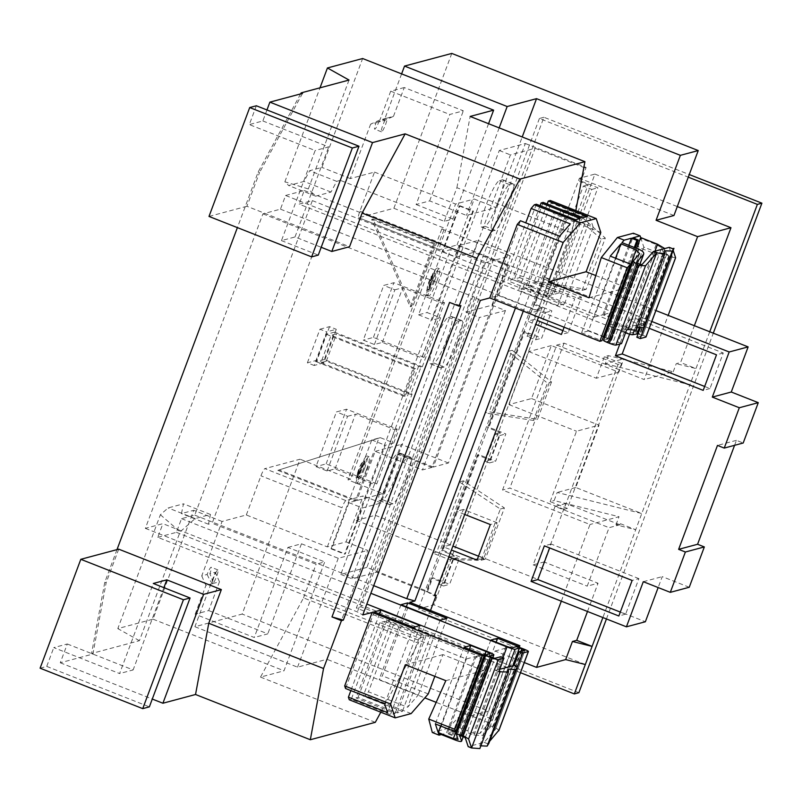 <?xml version="1.0" encoding="UTF-8"?>
<svg xmlns="http://www.w3.org/2000/svg" width="802" height="802" viewBox="0 0 802 802"><rect width="100%" height="100%" fill="white"/><g stroke="black" fill="none" stroke-linecap="round" stroke-linejoin="round"><path stroke-width="0.6" stroke-dasharray="4.01 3.01" d="M498.303 201.823A24.972 3.86 -68.5 0 1 485.01 226.304L482.032 227.096A24.972 3.86 -68.5 0 1 481.561 227.086A24.972 3.86 -68.5 0 1 486.613 203.758A24.972 3.86 -68.5 0 1 499.415 180.61L502.393 179.808A24.972 3.86 -68.5 0 1 502.854 179.818A24.972 3.86 -68.5 0 1 498.303 201.823M508.428 205.813A24.972 3.86 -68.5 0 1 495.135 230.294L492.157 231.086A24.972 3.86 -68.5 0 1 491.686 231.076A24.972 3.86 -68.5 0 1 496.749 207.758A24.972 3.86 -68.5 0 1 509.541 184.6L512.518 183.798A24.972 3.86 -68.5 0 1 512.979 183.808A24.972 3.86 -68.5 0 1 508.428 205.813M447.175 338.564A24.972 3.86 -68.5 0 1 433.882 363.045L430.905 363.837A24.972 3.86 -68.5 0 1 430.433 363.827A24.972 3.86 -68.5 0 1 435.496 340.499A24.972 3.86 -68.5 0 1 448.288 317.351L451.265 316.549A24.972 3.86 -68.5 0 1 451.726 316.559A24.972 3.86 -68.5 0 1 447.175 338.564M457.3 342.554A24.972 3.86 -68.5 0 1 444.007 367.035L441.03 367.827A24.972 3.86 -68.5 0 1 440.569 367.817A24.972 3.86 -68.5 0 1 445.621 344.499A24.972 3.86 -68.5 0 1 458.413 321.341L461.391 320.539A24.972 3.86 -68.5 0 1 461.862 320.549A24.972 3.86 -68.5 0 1 457.3 342.554M396.048 475.305A24.972 3.86 -68.5 0 1 382.755 499.786L379.777 500.578A24.972 3.86 -68.5 0 1 379.306 500.568A24.972 3.86 -68.5 0 1 384.369 477.24A24.972 3.86 -68.5 0 1 397.16 454.092L400.138 453.29A24.972 3.86 -68.5 0 1 400.609 453.3A24.972 3.86 -68.5 0 1 396.048 475.305M406.183 479.295A24.972 3.86 -68.5 0 1 392.88 503.776L389.902 504.568A24.972 3.86 -68.5 0 1 389.441 504.558A24.972 3.86 -68.5 0 1 394.494 481.24A24.972 3.86 -68.5 0 1 407.286 458.082L410.263 457.28A24.972 3.86 -68.5 0 1 410.734 457.29A24.972 3.86 -68.5 0 1 406.183 479.295M439.295 584.307L449.521 556.959L453.742 558.623L443.516 585.971L439.295 584.307L444.037 583.044L431.376 578.052L432.729 577.691L427.616 591.365L426.263 591.726L376.639 572.167L351.928 578.783L510.423 154.886L535.124 148.27L376.639 572.167M431.376 578.052L426.263 591.726M485.31 461.24L495.536 433.892L499.756 435.556L489.531 462.904L485.31 461.24L490.052 459.977L477.39 454.985L441.601 550.703L442.955 550.342L459.837 556.989L449.611 584.337L432.729 577.691M477.39 454.985L478.744 454.624L442.955 550.342M527.104 336.509L537.33 309.161L545.771 312.489L535.546 339.837L527.104 336.509L531.846 335.246L523.405 331.918L487.616 427.636L488.969 427.276L505.851 433.922L495.626 461.27L478.744 454.624M523.405 331.918L524.759 331.557L488.969 427.276M535.124 148.27L584.758 167.829L579.645 181.503L580.999 181.142L597.881 187.788L587.655 215.136L570.773 208.49L534.984 304.209L551.866 310.855L541.641 338.203L524.759 331.557M584.758 167.829L586.112 167.468L580.999 181.142M382.333 342.394L402.784 287.697L442.283 303.266L421.832 357.963L382.333 342.394L374.414 344.519L363.266 340.128L383.717 285.432L393.872 282.715L444.519 302.665L424.068 357.361L421.832 357.963M335.035 468.879L355.486 414.183L394.985 429.752L374.534 484.448L335.035 468.879L327.116 471.005L315.978 466.614L336.429 411.917L346.584 409.2L397.221 429.16L376.77 483.857L374.534 484.448M366.855 567.415L340.79 574.392L499.275 150.495L525.34 143.518L366.855 567.415L427.616 591.365M340.79 574.392L351.928 578.783M499.275 150.495L510.423 154.886M525.34 143.518L586.112 167.468M397.221 429.16L394.985 429.752M444.519 302.665L442.283 303.266M376.77 483.857L326.133 463.897L315.978 466.614M326.133 463.897L346.584 409.2M327.116 471.005L347.567 416.308L336.429 411.917M347.567 416.308L355.486 414.183M424.068 357.361L373.421 337.411L363.266 340.128M373.421 337.411L393.872 282.715M374.414 344.519L394.865 289.823L383.717 285.432M394.865 289.823L402.784 287.697M444.037 583.044L454.263 555.696L441.601 550.703M490.052 459.977L500.278 432.629L487.616 427.636M531.846 335.246L542.072 307.898L533.631 304.57L534.984 304.209M573.119 213.442L583.345 186.094L591.786 189.422L581.56 216.771L573.119 213.442L577.861 212.179L569.42 208.851L533.631 304.57M577.861 212.179L588.087 184.831L579.645 181.503M569.42 208.851L570.773 208.49M583.345 186.094L588.087 184.831M591.786 189.422L597.881 187.788M581.56 216.771L587.655 215.136M535.546 339.837L541.641 338.203M545.771 312.489L551.866 310.855M537.33 309.161L542.072 307.898M489.531 462.904L495.626 461.27M499.756 435.556L505.851 433.922M495.536 433.892L500.278 432.629M443.516 585.971L449.611 584.337M453.742 558.623L459.837 556.989M449.521 556.959L454.263 555.696M376.058 122.696L386.714 118.155A7.348 1.133 111.5 0 0 382.805 125.353A7.348 1.133 111.5 0 0 381.461 131.829A7.348 1.133 111.5 0 0 385.511 124.631A7.348 1.133 111.5 0 0 386.855 118.155A7.348 1.133 111.5 0 0 386.714 118.155L379.947 119.969L370.634 124.15L376.058 122.696A7.348 1.133 111.5 0 0 374.714 129.162A7.348 1.133 111.5 0 0 378.765 121.964L384.178 120.521L393.481 116.34L386.855 118.155M491.947 305.201L505.45 310.524L490.283 314.584L508.689 265.362L495.185 260.038L510.353 255.978L491.947 305.201L465.952 312.168L484.358 262.936L493.832 260.399L507.335 265.723L431.927 467.416L422.453 469.952L375.186 451.325L356.78 500.548L352.389 498.824L363.226 495.927L346.033 541.901L327.346 546.904L246.324 514.974L222.084 521.46L201.733 575.906L207.147 574.453A7.348 1.133 -68.5 0 1 211.197 567.255A7.348 1.133 -68.5 0 1 209.853 573.731L215.267 572.277L194.916 626.723L242.164 614.061L300.068 459.205L264.871 468.629L345.893 500.568L351.035 499.185L277.853 470.343L380.298 437.651L393.802 442.975L412.078 394.093L410.724 394.454L420.95 367.105L422.303 366.745L440.579 317.853L427.075 312.529L450.594 249.633L442.744 251.738L459.937 205.753L459.255 205.934L418.544 314.815L427.075 312.529M207.147 574.453C209.763 580.157 211.618 583.204 212.7 583.585A7.348 1.133 -68.5 0 1 212.56 583.585A7.348 1.133 -68.5 0 1 213.903 577.119A7.348 1.133 -68.5 0 1 217.944 569.921A7.348 1.133 -68.5 0 1 216.61 576.387A7.348 1.133 -68.5 0 1 212.7 583.585C213.252 582.763 212.299 579.475 209.853 573.731M432.428 274.244A8.832 1.363 -68.5 0 1 433.882 272.83A8.832 1.363 -68.5 0 1 432.278 280.61A8.832 1.363 -68.5 0 1 429.952 285.933L430.624 286.204A8.832 1.363 -68.5 0 1 429.541 288.098L428.87 287.838A8.832 1.363 -68.5 0 1 427.406 289.261A8.832 1.363 -68.5 0 1 429.02 281.482A8.832 1.363 -68.5 0 1 431.346 276.149L432.027 276.409A8.832 1.363 -68.5 0 1 433.1 274.515L432.428 274.244L429.952 285.933M433.621 281.141A8.832 1.363 -68.5 0 1 428.759 289.793A8.832 1.363 -68.5 0 1 430.373 282.013A8.832 1.363 -68.5 0 1 435.235 273.362A8.832 1.363 -68.5 0 1 433.621 281.141M363.557 463.496A8.832 1.363 -68.5 0 1 361.973 468.629A8.832 1.363 -68.5 0 1 357.111 477.28A8.832 1.363 -68.5 0 1 356.88 476.308L357.552 476.578A8.832 1.363 -68.5 0 1 357.812 474.894L357.141 474.624A8.832 1.363 -68.5 0 1 358.725 469.501A8.832 1.363 -68.5 0 1 363.587 460.849A8.832 1.363 -68.5 0 1 363.817 461.812L364.499 462.082A8.832 1.363 -68.5 0 1 364.238 463.757L363.557 463.496L356.88 476.308M363.326 469.16A8.832 1.363 -68.5 0 1 358.464 477.812A8.832 1.363 -68.5 0 1 360.078 470.032A8.832 1.363 -68.5 0 1 364.94 461.381A8.832 1.363 -68.5 0 1 363.326 469.16M434.694 280.85A14.626 2.256 -68.5 0 1 426.634 295.186A14.626 2.256 -68.5 0 1 429.301 282.294A14.626 2.256 -68.5 0 1 437.361 267.968A14.626 2.256 -68.5 0 1 434.694 280.85M436.719 281.652A14.626 2.256 -68.5 0 1 428.659 295.978A14.626 2.256 -68.5 0 1 431.326 283.096A14.626 2.256 -68.5 0 1 439.386 268.76A14.626 2.256 -68.5 0 1 436.719 281.652M364.399 468.869A14.626 2.256 -68.5 0 1 356.339 483.205A14.626 2.256 -68.5 0 1 359.005 470.313A14.626 2.256 -68.5 0 1 367.065 455.987A14.626 2.256 -68.5 0 1 364.399 468.869M366.424 469.671A14.626 2.256 -68.5 0 1 358.364 483.997A14.626 2.256 -68.5 0 1 361.03 471.115A14.626 2.256 -68.5 0 1 369.09 456.779A14.626 2.256 -68.5 0 1 366.424 469.671M551.505 381.993L537.53 419.356L489.2 411.827L512.207 350.294L551.505 381.993L547.445 383.085L533.47 420.448L537.53 419.356M578.874 692.707L360.91 606.803L543.936 117.272L689.269 174.545M606.442 618.954L713.299 333.171M453.681 558.643L436.799 551.987L463.396 480.839L504.408 507.947L485.25 559.184L453.681 558.643L449.611 559.736L432.739 553.079L436.799 551.987M581.49 216.791L564.608 210.134L538.012 281.291L586.152 289.322L605.309 238.084L581.49 216.791L577.43 217.873L560.548 211.227L564.608 210.134M451.787 53.423L393.882 208.279L358.684 217.713A7.348 1.133 -68.5 0 1 358.544 217.703A7.348 1.133 -68.5 0 1 359.887 211.237L374.514 172.089L350.284 178.585L370.634 124.15M401.612 73.894L384.178 120.521M386.714 118.155L378.765 121.964M393.481 116.34L404.258 87.538L463.335 110.826L449.792 114.455L416.118 204.53L429.651 200.901L466.453 215.407L495.837 207.538L522.212 136.972M404.258 87.538L390.714 91.167L449.792 114.455M622.001 242.615L594.152 317.101L285.582 195.487L280.469 209.162L262.936 213.853L145.352 528.358L162.886 523.666L366.835 604.046M508.468 666.943L482.904 735.344L474.012 735.133L457.13 728.487L455.045 730.883L447.716 732.848L476.348 656.277L481.842 658.432L480.508 658.793L475.015 656.627L466.343 658.953L157.773 537.34L162.886 523.666M157.773 537.34L176.42 532.338L181.533 518.663L194.766 515.125L312.359 200.62L299.126 204.159L624.578 332.429L654.953 251.186M285.582 195.487L304.239 190.485L299.126 204.159M349.03 80.05L308.319 188.931L315.657 196.179L331.015 192.059L336.67 181.342L340.339 180.36L212.139 523.235L316.118 564.217L324.72 561.911L284.008 670.793L260.52 677.088L303.537 597.891L418.323 643.134L430.514 610.502M116.992 549.621L104.781 582.292L91.548 653.51L139.408 640.698L180.119 531.816L195.117 518.583L210.475 514.473L208.47 524.217L212.139 523.235M300.6 93.924L258.154 172.069L237.382 227.618M488.558 123.709L452.919 219.036L444.318 221.342L340.339 180.36M444.318 221.342L456.909 187.668L571.696 232.901L575.846 210.555M538.503 317.131L551.906 281.271L544.347 277.041L553.801 280.76L571.696 232.901M544.347 277.041L426.764 591.545L434.724 594.683M303.537 597.891L316.118 564.217M212.56 583.585L219.467 581.781L208.7 610.573L195.157 614.202L254.244 637.49L287.918 547.415L324.72 561.911M201.733 575.906L205.924 585.4L212.7 583.585M208.7 610.573L267.778 633.861L254.244 637.49M246.324 514.974L260.951 475.827A7.348 1.133 -68.5 0 1 264.871 468.629M465.952 312.168L479.456 317.492L422.453 469.952M355.426 500.919L348.93 502.653L331.737 548.638L331.056 548.819L371.767 439.937L378.945 438.012L355.426 500.919L351.035 499.185L352.389 498.824L279.206 469.982M324.299 359.497L316.178 361.672L326.404 334.324L334.524 332.148L324.299 359.497L412.078 394.093M334.524 332.148L422.303 366.745M484.358 262.936L450.594 249.633M433.712 243.878L410.193 306.775L371.667 219.427L433.712 243.878L435.065 243.507L411.546 306.414L373.02 219.056L435.065 243.507M371.667 219.427L373.02 219.056M442.744 251.738L456.248 257.061L473.571 252.419L493.832 260.399L495.185 260.038L457.04 245.001L439.707 249.643L358.684 217.713M393.882 208.279L444.519 228.239L350.705 479.155L300.068 459.205M510.353 255.978L441.812 228.961L444.519 228.239M505.45 310.524L448.448 462.995L433.28 467.055L490.283 314.584L479.456 317.492M441.812 228.961L347.998 479.887L350.705 479.155M448.448 462.995L401.18 444.358L382.775 493.591L347.998 479.887M456.248 257.061L460.719 245.091L459.095 245.532L356.329 520.378L357.281 520.127L385.271 445.26L393.802 442.975M459.255 205.934L472.759 211.257L432.047 320.138L440.579 317.853M405.311 395.907L403.957 396.268L414.183 368.92L415.536 368.559L405.311 395.907L320.91 362.634L331.136 335.286L415.536 368.559M382.775 493.591L367.607 497.651L363.226 495.927M473.571 252.419L478.052 240.45L460.719 245.091L473.441 211.076L472.759 211.257M379.757 503.335L362.434 507.977L357.953 519.947L375.286 515.305L398.163 454.112L399.516 453.752L381.11 502.974L379.757 503.335M478.052 240.45L655.896 310.544M459.095 245.532L651.805 321.482M431.927 467.416L398.163 454.112M734.582 445.31L736.437 440.348L743.193 443.005M689.249 587.264L662.241 576.628L658.151 587.555M375.286 515.305L645.369 621.75M356.329 520.378L448.869 556.849M357.281 520.127L357.953 519.947L345.241 553.961L344.559 554.142L357.281 520.127M464.719 514.463L456.629 511.275L443.336 546.824L451.426 550.012M564.127 327.226L574.703 298.935L540.989 285.652L527.696 321.201L535.786 324.389M649.249 328.319L628.718 320.229L619.816 344.048M643.294 581.701L662.241 576.628M736.437 440.348L717.479 445.421M704.667 386.464L709.971 388.559L723.264 353.01L635.485 318.414L628.718 320.229M723.264 353.01L716.497 354.825M709.971 388.559L703.204 390.373M635.485 318.414L629.6 334.163M562.864 330.584L568.177 332.68L581.47 297.121L547.756 283.838L540.989 285.652M581.47 297.121L574.703 298.935M568.177 332.68L561.41 334.484M547.756 283.838L534.463 319.386L537.24 320.479M534.463 319.386L527.696 321.201M478.513 556.207L483.817 558.302L497.11 522.744L490.343 524.558M483.817 558.302L477.05 560.117M497.11 522.744L463.396 509.46L450.102 545.009L452.889 546.112M450.102 545.009L443.336 546.824M463.396 509.46L456.629 511.275M620.307 612.086L625.62 614.182L638.903 578.633L632.136 580.447M625.62 614.182L618.843 615.996M638.903 578.633L551.134 544.037L549.671 547.936M551.134 544.037L544.357 545.851M348.93 502.653L362.434 507.977M381.11 502.974L367.607 497.651L356.78 500.548M331.737 548.638L345.241 553.961M371.767 439.937L385.271 445.26M331.056 548.819L344.559 554.142M277.853 470.343L380.298 437.651M433.28 467.055L399.516 453.752M375.186 451.325L401.18 444.358M346.033 541.901L367.637 550.413L326.925 659.294L424.819 697.88M524.287 662.552L495.034 651.023L470.744 715.975L436.178 702.351M618.061 364.419L563.876 509.37L567.395 508.428L621.59 363.476L618.061 364.419L564.047 343.136L556.738 345.091L502.543 490.042L589.981 524.498L561.32 601.169M556.738 345.091L644.176 379.557L668.166 315.387M457.04 245.001L474.223 199.026L495.837 207.538M475.015 656.627L446.383 733.208L441.341 734.552M466.343 658.953L438.493 733.439M594.152 317.101L602.833 314.775L608.327 316.94L609.65 316.579L604.167 314.414L632.788 237.843M604.167 314.414L612.808 312.098L636.638 248.379M380.8 712.206L418.323 643.134M553.801 280.76L551.906 281.271M384.679 621.38L423.837 636.818L419.085 638.091L379.927 622.653L384.679 621.38L356.048 697.951L358.083 697.409L397.241 712.848L402.373 711.474L363.206 696.036L365.241 695.494L368.439 691.805L407.606 707.244L418.293 694.963L379.125 679.525L382.333 675.835L409.812 602.342M379.927 622.653L351.296 699.224L390.454 714.662L395.216 713.389L356.048 697.951M349.261 699.775L351.296 699.224M379.516 613.971L350.855 690.612M374.203 611.876L345.552 688.517M491.796 297.372L498.563 295.557L537.721 310.996L530.954 312.81L491.796 297.372L520.448 220.74M498.563 295.557L525.761 222.826M540.097 205.693L512.498 279.527L507.736 280.8L536.368 204.219M547.175 203.989L519.646 277.612L514.523 278.986L543.154 202.405M550.312 200.49L551.164 203.086L518.603 290.194L525.37 288.379L554.022 211.738L554.884 214.334L527.405 287.838L532.478 286.474L523.265 311.126M406.323 606.793L379.125 679.525M401.01 604.698L368.439 691.805M391.837 619.465L430.995 634.893L425.872 636.267L386.714 620.838L391.837 619.465L363.206 696.036M386.714 620.838L358.083 697.409M500.578 656.758L495.466 670.432L499.766 669.279M482.904 735.344L489.781 727.424L492.448 727.484L495.275 729.589L484.157 742.361L468.188 746.642M145.352 528.358L357.361 611.916L362.765 614.944M194.766 515.125L373.712 585.65M181.533 518.663L370.865 593.279M419.085 638.091L390.454 714.662M423.837 636.818L395.216 713.389M425.872 636.267L397.241 712.848M430.995 634.893L402.373 711.474M457.13 728.487L484.999 653.961L476.348 656.277M508.368 669.209L479.736 745.78L479.837 748.577M480.859 745.83L479.736 745.78M280.469 209.162L605.921 337.421A7.348 0.822 -159.5 0 1 611.445 340.359A7.348 0.822 -159.5 0 1 611.324 340.449L639.735 264.449M621.54 343.577L618.162 342.253L612.477 343.777L610.041 343.086L606.954 341.642L611.324 340.449M639.585 253.673L607.605 339.206L603.615 340.279L633.289 260.921M607.605 339.206A5.514 0.622 20.5 0 0 607.705 339.146A5.514 0.622 20.5 0 0 604.618 337.381M615.555 258.224L588.367 330.955L603.315 336.85M588.367 330.955L581.6 332.77L601.851 340.75M480.348 300.439L474.954 297.412L357.361 611.916M262.936 213.853L474.954 297.412M512.498 279.527L551.656 294.956L546.904 296.239L575.525 219.658M546.904 296.239L507.736 280.8M551.656 294.956L580.287 218.385M519.646 277.612L558.814 293.041L553.691 294.414L582.312 217.843M553.691 294.414L514.523 278.986M558.814 293.041L587.445 216.47M602.833 314.775L628.808 245.302M637.309 327.406L636.187 327.356L664.808 250.775M636.187 327.356L636.277 330.153M638.121 333.772L642.572 335.697L636.818 337.251M625.57 332.81A7.348 0.822 -159.5 0 1 624.578 332.429M312.359 200.62L524.368 284.179L532.478 286.474M643.826 247.136L615.174 323.777L608.407 325.592L623.595 331.577A5.514 0.622 20.5 0 0 629.67 333.301L661.66 247.758L656.166 244.47L640.968 238.475L643.826 247.136L664.086 255.116L664.938 257.713L637.46 331.216L527.405 287.838M637.46 331.216L635.425 331.757L615.174 323.777M645.981 336.86A5.875 0.662 20.5 0 0 641.59 334.635L640.156 334.063A5.875 0.662 20.5 0 0 633.67 332.228L629.67 333.301M525.37 288.379L564.528 303.818L557.761 305.632L518.603 290.194M664.838 248.54L634.442 330.013M669.239 247.357L672.206 256.359L666.713 254.194L664.878 248.62M642.532 335.727L672.206 256.359L642.572 335.697M672.617 248.69L673.169 250.384M661.66 247.758L663.344 252.871L670.632 256.951L675.585 257.693M664.938 257.713L638.943 247.467L633.359 233.222M664.086 255.116L635.425 331.757M554.022 211.738L593.189 227.177L590.332 218.525L551.164 203.086M600.798 232.43L554.884 214.334M595.786 275.567L626.613 287.717L638.943 247.467M176.42 532.338L484.999 653.961M498.914 730.211L493.521 726.261L486.413 726.091L480.107 733.339L512.087 647.805M495.345 729.469L524.949 650.232L495.345 729.469M519.245 647.394L492.388 719.214L489.19 722.903L517.591 646.933M455.045 730.883L448.288 728.226L432.308 732.507M447.716 732.848L453.21 735.013L451.877 735.364L446.383 733.208M448.288 728.226L466.393 708.968L492.388 719.214M489.19 722.903L468.929 714.923L496.127 642.181M490.814 640.096L458.243 727.203L468.929 714.923M458.243 727.203L473.441 733.188L480.107 733.339M484.157 742.361L487.536 743.695L489.631 741.289M258.154 172.069L259.507 172.6L246.916 206.274L349.552 246.725M104.781 582.292L106.125 582.823L92.902 654.041L60.27 662.783L67.298 643.986L53.764 647.615L119.598 673.56L153.272 583.475M118.716 549.159L106.125 582.823M222.084 521.46L193.723 510.283L153.022 619.164L117.814 628.598L160.38 514.754L168.109 507.937L183.468 503.826L181.463 513.571L193.723 510.283M208.47 524.217L181.463 513.571M287.918 547.415L301.462 543.786L338.254 558.282L367.637 550.413M40.1 668.186L46.737 666.412L53.764 647.615M456.909 187.668L470.132 116.45M459.937 205.753L473.441 211.076M374.514 172.089L455.546 204.029L474.223 199.026M416.118 204.53L452.919 219.036M336.67 181.342L309.662 170.696L321.923 167.407L362.634 58.526M350.284 178.585L321.923 167.407M551.335 345.582L528.799 351.617L508.979 404.609L531.525 398.564L551.335 345.582L618.853 372.188L623.886 358.755L689.921 384.78L602.883 617.55M531.525 398.564L599.044 425.18L575.746 487.496L641.78 513.521L557.179 492.468L554.152 500.578L619.034 516.719L589.981 524.498M621.59 363.476L604.367 356.69L608.347 355.627L673.219 371.777L644.176 379.557M567.395 508.428L550.172 501.641L554.152 500.578M563.876 509.37L509.851 488.077L502.543 490.042M564.047 343.136L509.851 488.077M620.327 523.666L635.725 529.731L615.996 524.819L620.327 523.666L619.906 524.789L609.079 527.686L587.224 586.152L598.051 583.244L544.037 561.961L565.891 503.496L619.906 524.789M587.495 611.485L598.051 583.244M608.347 355.627L605.309 363.727L623.886 358.755M618.853 372.188L596.317 378.233L604.367 356.69M615.996 524.819L619.034 516.719M194.916 626.723L297.552 667.164L326.925 659.294M297.552 667.164L338.254 558.282M67.298 643.986L133.132 669.931L119.598 673.56M302.514 93.403L259.507 172.6M246.916 206.274L209.001 216.43M256.349 105.774L249.322 124.571L315.156 150.525L281.472 240.6L295.016 236.971L321.191 247.287M266.966 109.954L262.855 120.952L249.322 124.571M46.737 666.412L149.362 706.863M139.408 640.698L117.814 628.598M153.022 619.164L284.008 670.793M260.52 677.088L375.306 722.331M60.27 662.783L152.29 699.053M91.548 653.51L92.902 654.041M495.034 651.023L512.909 646.242L418.373 608.989L433.872 604.828L594.924 174.094L579.425 178.244L418.373 608.989M585.33 664.517L433.872 604.828M499.175 127.889L466.453 215.407M262.855 120.952L328.69 146.896L315.156 150.525M470.744 715.975L488.618 711.194L242.164 614.061M673.951 215.507L579.425 178.244M488.618 711.194L512.909 646.242M281.472 240.6L318.274 255.106M429.651 200.901L463.335 110.826M390.714 91.167L379.947 119.969M295.016 236.971L328.69 146.896M594.924 174.094L677.299 206.565M673.219 371.777L676.256 363.667L680.577 362.514L694.342 325.702M709.74 331.767L695.976 368.579L680.577 362.514M543.936 117.272L539.405 118.485L688.286 177.162M539.405 118.485L356.379 608.016L360.91 606.803M520.488 672.698L356.379 608.016M575.746 487.496L557.179 492.468M550.172 501.641L576.508 431.215L599.044 425.18M565.891 503.496L555.064 506.403L609.079 527.686M555.064 506.403L533.2 564.859L544.037 561.961M533.2 564.859L587.224 586.152M195.157 614.202L205.924 585.4M219.467 581.781L215.267 572.277M301.462 543.786L267.778 633.861M163.899 587.666L133.132 669.931M605.309 363.727L689.921 384.78L695.976 368.579L676.256 363.667M508.979 404.609L576.508 431.215M528.799 351.617L596.317 378.233M449.571 302.424L460.929 305.642M426.764 591.545L434.313 595.776M515.445 308.038L524.368 284.179M411.155 713.59L365.241 695.494M428.248 693.941L382.333 675.835M434.824 676.337L442.945 654.622L483.456 670.592L466.393 708.968M483.456 670.592L445.822 680.667M442.945 654.622L405.311 664.708M413.371 627.314L384.709 703.956M420.138 625.5L387.567 712.607M440.178 620.136L407.606 707.244M446.945 618.322L418.293 694.963M440.659 726L469.32 649.369M464.007 647.274L435.356 723.915M487.536 743.695L488.859 743.344M626.613 287.717L588.969 297.793M530.954 312.81L559.606 236.169M537.721 310.996L570.292 223.888M557.761 305.632L590.332 218.525M564.528 303.818L593.189 227.177M581.6 332.77L610.252 256.129M608.407 325.592L640.968 238.475M304.239 190.485L612.808 312.098M626.653 329.903L623.274 328.579L641.931 323.577L645.309 324.91M623.274 328.579L618.162 342.253M640.447 327.547L641.931 323.577M498.834 671.765L495.466 670.432M609.65 316.579L635.344 247.878M608.327 316.94L634.302 247.467M480.508 658.793L451.877 735.364M481.842 658.432L453.21 735.013M327.346 546.904L341.983 507.766L260.951 475.827M345.893 500.568A7.348 1.133 111.5 0 0 341.983 507.766M359.887 211.237L440.91 243.166L455.546 204.029M440.91 243.166A7.348 1.133 111.5 0 0 439.566 249.643A7.348 1.133 111.5 0 0 439.707 249.643M418.544 314.815L432.047 320.138M410.193 306.775L411.546 306.414M357.141 474.624L363.817 461.812M428.87 287.838L431.346 276.149M364.238 463.757L357.552 476.578M357.812 474.894L364.499 462.082M433.1 274.515L430.624 286.204M429.541 288.098L432.027 276.409M410.724 394.454L326.324 361.191L320.91 362.634M316.178 361.672L403.957 396.268M326.404 334.324L414.183 368.92M420.95 367.105L336.549 333.843L331.136 335.286M326.324 361.191L336.549 333.843M323.727 362.905L314.143 365.471L326.705 331.868L336.289 329.301L323.727 362.905L316.97 360.248L307.387 362.815L314.143 365.471M307.387 362.815L319.948 329.211L326.705 331.868M319.948 329.211L329.542 326.645L336.289 329.301M329.542 326.645L316.97 360.248M507.335 265.723L508.689 265.362M210.475 514.473L183.468 503.826M195.117 518.583L168.109 507.937M160.38 514.754L180.119 531.816M308.319 188.931L284.87 181.803L288.65 185.533L304.008 181.422L309.662 170.696M315.657 196.179L288.65 185.533M331.015 192.059L304.008 181.422M284.87 181.803L320.008 87.829M432.739 553.079L459.335 481.932L500.348 509.029L481.19 560.267L449.611 559.736M481.19 560.267L485.25 559.184M500.348 509.029L504.408 507.947M459.335 481.932L463.396 480.839M560.548 211.227L533.952 282.374L538.012 281.291M533.952 282.374L582.092 290.414L586.152 289.322M582.092 290.414L601.249 239.166L605.309 238.084M601.249 239.166L577.43 217.873M512.207 350.294L508.147 351.386L547.445 383.085M508.147 351.386L485.14 412.92L489.2 411.827M533.47 420.448L485.14 412.92M495.135 230.294L485.01 226.304M444.007 367.035L433.882 363.045M392.88 503.776L382.755 499.786M410.263 457.28L400.138 453.29M407.286 458.082L397.16 454.092M389.902 504.568L379.777 500.578M461.391 320.539L451.265 316.549M458.413 321.341L448.288 317.351M441.03 367.827L430.905 363.837M512.518 183.798L502.393 179.808M509.541 184.6L499.415 180.61M492.157 231.086L482.032 227.096M465.22 737.639L494.884 658.282M474.012 735.133L502.964 657.7M486.413 726.091L516.077 646.733M493.521 726.261L522.563 648.577M494.954 726.823L524.007 649.139M493.892 728.056L522.764 650.813M492.448 727.484L520.939 651.304M489.781 727.424L512.839 665.78M506.012 646.081L473.441 733.188M488.338 651.936L455.376 740.086M490.022 653.72L458.032 739.254M456.348 734.151L486.022 654.783M463.275 736.426L492.709 657.69M459.777 735.354L489.37 656.186M461.581 735.755L491.024 657.018M463.025 736.326L492.458 657.59M656.166 244.47L623.595 331.577M638.883 249.272L605.921 337.421M669.199 256.379L640.156 334.063M670.632 256.951L641.59 334.635M636.557 262.515L606.994 341.612M638.041 263.788L608.608 342.514M639.485 264.349L610.041 343.086M642.151 264.409L612.477 343.777M670.352 256.079L640.918 334.815M668.918 255.517L639.475 334.254M666.713 254.194L639.314 327.497M663.344 252.871L633.67 332.228M410.734 457.29L400.609 453.3M389.441 504.558L379.306 500.568M461.862 320.549L451.726 316.559M440.569 367.817L430.433 363.827M512.979 183.808L502.854 179.818M491.686 231.076L481.561 227.086M381.461 131.829L374.714 129.162M217.944 569.921L211.197 567.255M427.406 289.261L428.759 289.793M357.111 477.28L358.464 477.812M426.634 295.186L428.659 295.978M356.339 483.205L358.364 483.997M459.726 735.404L489.36 656.146M636.587 262.374L606.954 341.642M607.705 339.146L639.775 253.362M490.112 653.65L458.042 739.434M611.445 340.359L639.826 264.47M492.799 657.72L463.355 736.457M367.065 455.987L369.09 456.779M437.361 267.968L439.386 268.76M363.587 460.849L364.94 461.381M433.882 272.83L435.235 273.362M439.566 249.643L358.544 217.703"/><path stroke-width="1.2" d="M689.269 174.545L761.9 203.167L757.369 204.39L709.74 331.767M602.883 617.55L574.332 693.92L578.874 692.707L606.442 618.954M713.299 333.171L761.9 203.167M698.231 150.555L680.367 155.337L656.076 220.289L673.951 215.507L698.231 150.555L451.787 53.423L404.529 66.075L401.612 73.894M488.558 123.709L493.621 110.155L362.634 58.526L327.437 67.959L349.03 80.05L301.161 92.872L300.6 93.924M237.382 227.618L116.992 549.621M434.724 594.683L436.208 595.274L434.313 595.776L538.503 317.131M430.514 610.502L436.208 595.274M739.314 407.747L758.271 402.664L743.193 443.005L724.236 448.087L739.314 407.747L712.306 397.1L731.264 392.018L748.136 346.895L729.178 351.978L712.306 397.1M655.896 310.544L748.136 346.895M651.805 321.482L729.178 351.978M758.271 402.664L731.264 392.018M724.236 448.087L717.479 445.421L678.632 549.35L697.58 544.267L734.582 445.31M697.58 544.267L704.336 546.934L689.249 587.264L670.302 592.347L643.294 581.701L626.422 626.823L645.369 621.75L658.151 587.555M448.869 556.849L626.422 626.823M618.843 615.996L632.136 580.447L544.357 545.851L531.064 581.4L618.843 615.996M451.426 550.012L477.05 560.117L490.343 524.558L464.719 514.463M535.786 324.389L561.41 334.484L564.127 327.226M619.816 344.048L615.425 355.777L703.204 390.373L716.497 354.825L649.249 328.319M678.632 549.35L685.379 552.007L670.302 592.347M685.379 552.007L704.336 546.934M629.6 334.163L622.192 353.963L704.667 386.464M622.192 353.963L615.425 355.777M537.24 320.479L562.864 330.584M452.889 546.112L478.513 556.207M549.671 547.936L537.841 579.585L620.307 612.086M537.841 579.585L531.064 581.4M436.178 702.351L424.819 697.88M524.287 662.552L536.558 667.394L565.671 659.595L572.438 641.48L576.708 640.337L587.495 611.485M561.32 601.169L536.558 667.394M656.076 220.289L697.6 236.66L668.166 315.387M680.367 155.337L536.538 98.656L522.212 136.972M441.341 734.552L439.065 735.163L438.493 733.439L455.376 740.086C459.406 741.579 461.471 741.89 461.551 741.018L459.726 735.404M628.808 245.302L631.465 238.204L636.948 240.359L638.282 240.009L632.788 237.843L640.116 235.878L640.678 237.572L636.638 248.379M575.846 210.555L584.919 161.683L519.937 179.097L476.919 258.294L459.025 306.153L460.929 305.642L343.336 620.146L331.988 616.928L341.441 620.658L343.336 620.146M341.441 620.658L323.547 668.517L310.324 739.735L375.306 722.331L380.8 712.206M348.409 697.179L349.261 699.775L395.175 717.87L390.604 704.016L344.69 685.921L345.552 688.517L384.709 703.956L387.567 712.607L348.409 697.179L350.855 690.612M380.97 610.071L420.138 625.5L413.371 627.314L374.203 611.876L380.97 610.071L379.516 613.971M599.826 341.291L627.304 267.798L630.502 264.109L601.851 340.75L599.826 341.291L489.761 297.923L480.348 300.439L362.765 614.944L372.178 612.427L344.69 685.921M489.761 297.923L517.24 224.42L520.448 220.74L559.606 236.169L570.292 223.888L531.135 208.45L534.332 204.771L536.368 204.219L575.525 219.658L580.287 218.385L541.119 202.946L543.154 202.405L582.312 217.843L587.445 216.47L548.277 201.031L550.312 200.49L596.227 218.585L600.798 232.43L586.092 271.748L595.786 275.567M525.761 222.826L531.135 208.45M540.097 205.693L541.119 202.946M547.175 203.989L548.277 201.031M523.265 311.126L414.885 600.979L406.784 598.683L515.445 308.038M519.245 647.394L519.866 645.72L409.812 602.342L414.885 600.979M407.777 602.883L446.945 618.322L440.178 620.136L401.01 604.698L407.777 602.883L406.323 606.793M499.766 669.279L514.112 665.429L519.225 651.755L522.603 653.089L517.49 666.763L515.796 669.54L508.368 669.209L508.468 672.006L498.834 671.765L503.947 658.091L500.578 656.758L494.884 658.282L492.458 657.59L489.36 656.146L493.731 654.953A7.348 0.822 20.5 0 0 493.862 654.863A7.348 0.822 20.5 0 0 488.338 651.936L366.835 604.046M469.32 649.369L470.774 645.46L485.972 651.445A5.514 0.622 -159.5 0 1 490.112 653.65A5.514 0.622 -159.5 0 1 490.022 653.72L486.022 654.783A5.875 0.662 20.5 0 0 485.922 654.853A5.875 0.662 20.5 0 0 490.343 657.209L491.776 657.77A5.875 0.662 20.5 0 0 498.263 659.605L503.947 658.091M500.197 671.394L471.566 747.975L468.589 738.973L462.734 735.454L456.348 734.151L458.042 739.434M370.865 593.279L506.984 646.933A7.348 0.822 20.5 0 0 515.095 649.229L519.455 648.066L524.979 650.201L519.225 651.755M459.777 735.354L465.22 737.639L468.188 746.642L471.566 747.975L479.837 748.577L508.468 672.006M470.774 645.46L464.007 647.274L484.268 655.254L482.233 655.805L372.178 612.427M522.603 653.089L528.317 651.555A5.875 0.662 20.5 0 0 528.428 651.485A5.875 0.662 20.5 0 0 524.007 649.139L522.563 648.577A5.875 0.662 20.5 0 0 516.077 646.733L512.087 647.805A5.514 0.622 -159.5 0 1 506.012 646.081L490.814 640.096L497.581 638.282L517.841 646.262L519.866 645.72M373.712 585.65L406.784 598.683M515.796 669.54L487.165 746.111L480.859 745.83M514.112 665.429L517.49 666.763L488.859 743.344L487.165 746.111M603.615 340.279A5.875 0.662 20.5 0 0 603.515 340.349A5.875 0.662 20.5 0 0 607.936 342.695L609.37 343.266A5.875 0.662 20.5 0 0 615.856 345.101L621.54 343.577L626.653 329.903L628.006 329.542L656.637 252.971L645.53 265.743L638.412 265.582L633.089 261.252L639.585 253.673L636.126 249.833L620.938 243.848L610.252 256.129L630.502 264.109M604.618 337.381A5.514 0.622 20.5 0 0 603.555 336.94L636.126 249.833M631.465 238.204L624.136 240.159L622.001 242.615L638.883 249.272C642.823 251.036 644.357 252.74 643.495 254.384L636.587 262.374M640.447 327.547L636.818 337.251L640.197 338.584L645.309 324.91L643.615 327.687L672.246 251.106L664.808 250.775L664.908 253.572L656.637 252.971L653.259 251.638L669.239 247.357L672.617 248.69L673.941 248.339L672.246 251.106M645.309 324.91L673.941 248.339M643.615 327.687L637.309 327.406M628.006 329.542L636.277 330.153L664.908 253.572M640.197 338.584L645.911 337.051A5.875 0.662 20.5 0 0 646.011 336.98A5.875 0.662 20.5 0 0 645.981 336.86M673.169 250.384L675.585 257.693L645.911 337.051M634.442 330.013L632.688 334.725L638.121 333.772M632.688 334.725A7.348 0.822 -159.5 0 1 625.57 332.81M640.116 235.878L633.359 233.222L617.39 237.502L601.299 257.552L588.969 297.793L548.458 281.833L563.154 242.515L517.24 224.42M624.136 240.159L617.39 237.502M640.678 237.572L657.55 244.229L664.878 248.62M639.735 264.449L643.745 253.973L639.826 264.47M627.304 267.798L601.299 257.552M636.557 262.515L639.485 264.349L642.151 264.409L653.259 251.638M596.227 218.585L580.247 222.866L534.332 204.771M563.154 242.515L580.247 222.866M463.355 736.457L461.561 741.259L463.275 736.426M485.922 654.853L456.348 734.151M458.032 739.254L453.401 738.552L438.213 732.567L435.356 723.915L455.606 731.895L454.754 729.299L428.749 719.053L432.308 732.507L439.065 735.163M489.631 741.289L498.914 730.211M517.591 646.933L517.841 646.262M331.988 616.928L449.571 302.424L459.025 306.153M301.161 92.872L302.514 93.403L269.883 102.145L372.519 142.596L405.15 133.854L362.133 213.051L476.919 258.294M362.133 213.051L349.552 246.725L331.807 251.477L372.519 142.596M152.29 699.053L162.906 703.234L203.618 594.352L221.352 589.6L118.716 549.159L80.812 559.305L40.1 668.186L142.736 708.637L149.362 706.863L190.074 597.981L183.437 599.756L80.812 559.305M221.352 589.6L208.761 623.274L323.547 668.517M493.621 110.155L470.132 116.45L584.919 161.683M572.438 641.48L592.097 646.402L576.708 640.337M208.761 623.274L195.538 694.492L310.324 739.735M162.906 703.234L195.538 694.492M203.618 594.352L166.816 579.856L153.272 583.475L190.074 597.981M183.437 599.756L142.736 708.637M358.985 146.225L256.349 105.774L249.713 107.548L209.001 216.43L311.637 256.881L318.274 255.106L358.985 146.225L352.349 147.999L311.637 256.881M269.883 102.145L266.966 109.954M585.33 664.517L565.671 659.595M536.538 98.656L507.165 106.526L499.175 127.889M405.15 133.854L519.937 179.097M404.529 66.075L507.165 106.526M352.349 147.999L249.713 107.548M321.191 247.287L331.807 251.477M677.299 206.565L730.973 227.718L697.6 236.66M694.342 325.702L730.973 227.718M688.286 177.162L757.369 204.39M574.332 693.92L520.488 672.698M166.816 579.856L163.899 587.666M428.749 719.053L445.822 680.667L405.311 664.708L390.604 704.016M482.233 655.805L454.754 729.299M434.824 676.337L428.248 693.941L411.155 713.59L395.175 717.87M484.268 655.254L455.606 731.895M438.213 732.567L440.659 726M496.127 642.181L497.581 638.282M586.092 271.748L548.458 281.833M620.938 243.848L615.555 258.224M635.344 247.878L638.282 240.009M634.302 247.467L636.948 240.359M320.008 87.829L327.437 67.959M468.589 738.973L498.263 659.605M645.53 265.743L615.856 345.101M502.964 657.7L506.984 646.933M498.654 730.923L528.317 651.555M522.764 650.813L523.325 649.319M520.939 651.304L521.891 648.758M512.839 665.78L519.455 648.066M515.095 649.229L508.468 666.943M453.401 738.552L485.972 651.445M462.734 735.454L491.776 657.77M461.3 734.893L490.343 657.209M492.709 657.69L493.731 654.953M654.953 251.186L657.55 244.229M638.412 265.582L609.37 343.266M636.978 265.011L607.936 342.695M639.314 327.497L637.049 333.562M498.854 730.592L528.428 651.485M675.585 257.883L646.011 336.98M633.089 261.252L603.515 340.349M493.862 654.863L492.799 657.72"/></g></svg>
